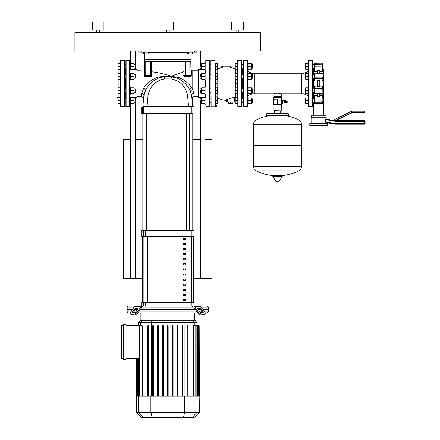 <?xml version="1.0" encoding="UTF-8"?>
<svg xmlns="http://www.w3.org/2000/svg" width="440" height="440" viewBox="0 0 440 440"><rect width="100%" height="100%" fill="white"/><g stroke="black" fill="none" stroke-linecap="round" stroke-linejoin="round"><path stroke-width="0.66" d="M120.313 60.55L120.549 106.766L120.313 60.55M124.729 60.319L124.729 106.766L124.729 60.319L120.549 60.319M124.96 83.54L124.96 78.287L125.889 78.287M125.422 88.792L125.422 78.287M125.422 74.575L125.422 68.233M124.96 102.911L124.96 98.5M124.96 89.089L124.96 88.446M118.921 93.439L118.921 97.246L117.062 97.246L117.062 69.839L118.921 69.839A1.391 1.391 0 0 0 120.115 69.163M118.921 97.246A1.391 1.391 0 0 1 120.115 97.917M124.96 67.936L124.96 64.169M125.422 98.846L125.422 92.51M133.969 68.233L135.179 68.233L135.179 64.521L133.969 64.521M135.179 64.521L135.179 68.233M129.839 62.893L130.532 62.893L130.532 66.38L133.969 66.38L133.969 69.163L130.532 69.163M130.532 63.591L133.969 63.591L133.969 66.38M130.532 66.38L130.532 69.861L129.839 69.861M120.313 69.163L117.992 69.163L117.992 63.591L120.313 63.591M120.313 66.38L117.992 66.38M133.969 102.564L135.179 102.564L135.179 98.846L133.969 98.846M135.179 98.846L135.179 102.564M129.839 97.224L130.532 97.224L130.532 100.705L133.969 100.705L133.969 103.493L130.532 103.493M130.532 97.917L133.969 97.917L133.969 100.705M130.532 100.705L130.532 104.187L129.839 104.187M120.313 103.493L117.992 103.493L117.992 97.917L120.313 97.917M120.313 100.705L117.992 100.705M133.969 92.51L135.179 92.51L135.179 88.792L133.969 88.792M135.179 88.792L135.179 92.51M129.839 87.17L130.532 87.17L130.532 90.651L133.969 90.651L133.969 93.439L130.532 93.439M130.532 87.863L133.969 87.863L133.969 90.651M130.532 90.651L130.532 94.133L129.839 94.133M120.313 93.439L117.992 93.439L117.992 87.863L120.313 87.863M120.313 90.651L117.992 90.651M133.969 78.287L135.179 78.287L135.179 74.575L133.969 74.575M135.179 74.575L135.179 78.287M129.839 72.947L130.532 72.947L130.532 76.434L133.969 76.434L133.969 79.217L130.532 79.217M130.532 73.645L133.969 73.645L133.969 76.434M130.532 76.434L130.532 79.915L129.839 79.915M120.313 79.217L117.992 79.217L117.992 73.645L120.313 73.645M120.313 76.434L117.992 76.434M130.647 51.029L130.647 63.591M130.647 69.163L130.647 69.619M130.647 97.466L130.647 97.917M130.647 103.493L130.647 278.614L142.263 278.614M135.295 51.029L135.295 64.636M135.295 68.118L135.295 69.619M135.295 97.466L135.295 98.962M135.295 102.449L135.295 278.614M200.321 51.029L200.321 64.636M200.321 68.118L200.321 69.619M200.321 97.466L200.321 98.962M200.321 102.449L200.321 278.614L211.931 278.614L211.931 139.276L204.963 139.276M204.963 51.029L204.963 63.591M204.963 69.163L204.963 69.619M204.963 97.466L204.963 97.917M204.963 103.493L204.963 278.614M193.353 278.614L200.321 278.614M200.321 139.276L192.77 139.276M142.84 139.276L135.295 139.276M130.647 139.276L123.684 139.276L123.684 278.614L130.647 278.614M191.076 52.19L191.076 53.933L192.28 53.933L192.28 52.19M191.076 53.933L188.661 53.933L188.661 52.19M188.661 53.933L187.457 53.933L187.457 52.19M146.949 52.19L146.949 53.933L148.159 53.933L148.159 52.19M146.949 53.933L144.54 53.933L144.54 52.19M144.54 53.933L143.33 53.933L143.33 52.19M281.254 96.547L281.254 93.863L277.536 93.17L273.818 93.863L273.818 96.547L281.254 96.547M278.514 93.22L279.23 93.319M247.346 95.733L251.988 93.863L254.315 93.863L254.315 73.216L301.686 73.216L301.686 93.863L281.254 93.863M247.346 71.352L251.988 73.216L254.315 73.216L254.315 93.863L273.818 93.863M284.477 102.955L284.477 100.59L284.477 102.955L282.623 102.955M285.12 102.955L285.698 102.955L285.698 100.59L285.12 100.59L285.12 102.955M285.698 102.471L286.231 102.35M285.698 101.074L286.231 101.189M286.555 101.189L286.231 101.074L286.231 102.471L286.555 102.35M286.88 101.189L286.555 101.074L286.555 102.471L286.88 102.35M286.88 102.471L287.21 102.35L287.21 101.189L286.88 101.074L286.88 102.471M277.536 97.592L281.6 97.592L281.254 97.246L273.818 97.246L273.471 97.592L277.536 97.592M273.356 98.984L281.716 98.984L281.716 99.358L279.626 98.984L273.356 99.358L273.471 97.592M273.818 110.594L281.017 110.831L273.818 110.594L273.818 105.023L281.254 105.023L281.716 104.561L273.356 104.561L273.356 104.187L275.446 104.561L281.716 104.187L281.716 104.561M273.356 99.358L273.356 104.187M277.536 99.358L277.536 104.187M281.716 99.358L281.716 104.187M285.907 102.471L285.907 101.074M281.716 100.925L282.623 100.925L282.623 100.205L281.716 100.205L282.623 100.205M281.716 102.487L282.623 102.487L282.623 100.925M281.716 101.052L282.623 101.052M282.623 103.34L281.716 103.34L282.623 103.34L282.623 102.487M281.716 102.619L282.623 102.619M277.536 166.529L301.455 166.529L277.536 166.529M253.616 166.59A4.763 4.763 0 0 0 256.273 170.857L298.798 170.857A4.763 4.763 0 0 0 301.455 166.59L301.455 146.091L253.616 146.091L253.616 166.59L301.455 166.59M273.13 175.758L282.073 175.758L282.32 176.198L272.751 176.198L272.998 175.758L281.936 175.758M277.536 181.858L276.304 181.858L277.536 181.858M298.798 119.933A4.763 4.763 0 0 1 301.455 124.201L301.455 145.398L253.616 145.398L253.616 124.262L301.455 124.262L253.616 124.201A4.763 4.763 0 0 1 256.273 119.933L298.798 119.933A48.07 48.07 0 0 0 288.03 116.133M288.684 115.439L266.387 115.439L266.387 114.043L288.684 114.043L288.684 115.439L287.986 116.133M210.188 88.792L210.188 78.287M210.188 74.575L210.188 68.233M217.135 73.645L217.135 69.68A16.055 16.055 0 0 1 221.799 67.392L221.799 66.127L231.088 66.127L231.088 67.909L221.799 67.909L221.799 67.392M217.135 87.863L217.135 79.217M215.298 66.38L217.619 66.38L217.619 63.591L215.298 63.591L215.298 97.917C215.644 96.806 216.255 96.558 217.135 97.185L218.086 98.032A16.055 16.055 0 0 0 226.677 100.375M233.992 97.273L233.992 101.888L226.677 101.888L226.677 99.506L233.992 97.273C234.735 97.009 234.735 97.158 233.992 97.713M234.575 98.17A16.055 16.055 0 0 0 235.757 97.4C236.885 97.031 237.501 97.345 237.589 98.346M231.088 66.127L231.088 67.392A16.055 16.055 0 0 1 235.757 69.68L235.757 73.645M235.757 79.217L235.757 87.863M237.589 60.55L237.826 106.766L237.589 60.55M241.769 106.766L241.769 60.319L242.006 106.53L237.826 106.766M215.066 106.766L215.066 60.319L215.298 106.53M210.887 60.55L211.118 106.766L210.887 60.55M242.006 92.741L242.006 88.561M243.397 102.564L242.006 102.564L242.006 98.615L243.397 98.846M242.006 74.344L243.397 74.575M243.397 78.287L242.006 78.524M233.992 101.888L234.575 101.888L234.575 97.158M216.904 97.014L216.573 96.872M215.298 105.023L215.298 103.493L215.298 105.023L218.086 105.023L218.086 98.032M217.135 83.54L215.298 83.54L215.298 87.863L217.619 87.863L217.619 93.439L215.298 93.439L215.298 97.917L217.619 97.917L217.619 103.493L215.298 103.493L215.298 100.705L217.619 100.705M230.511 67.903L231.088 67.909L230.511 67.903L230.511 66.127M222.382 66.127L222.382 67.903L221.799 67.909L222.382 67.903L221.799 67.909L221.799 66.127M210.188 98.846L210.188 92.51M247.346 72.947L248.045 72.947L248.045 76.434L251.477 76.434L251.477 79.217L248.045 79.217M251.477 78.287L252.456 78.287L252.456 74.575L251.477 74.575M252.456 74.575L252.456 78.287M248.045 73.645L251.477 73.645L251.477 76.434M248.045 76.434L248.045 79.915L247.346 79.915M237.589 79.217L235.268 79.217L235.268 73.645L237.589 73.645M237.589 76.434L235.268 76.434M247.346 87.17L248.045 87.17L248.045 90.651L251.477 90.651L251.477 93.439L248.045 93.439M251.477 92.51L252.456 92.51L252.456 88.792L251.477 88.792M252.456 88.792L252.456 92.51M248.045 87.863L251.477 87.863L251.477 90.651M248.045 90.651L248.045 94.133L247.346 94.133M237.589 93.439L235.268 93.439L235.268 87.863L237.589 87.863M237.589 90.651L235.268 90.651M247.346 97.224L248.045 97.224L248.045 100.705L251.477 100.705L251.477 103.493L248.045 103.493M251.477 102.564L252.456 102.564L252.456 98.846L251.477 98.846M252.456 98.846L252.456 102.564M248.045 97.917L251.477 97.917L251.477 100.705M248.045 100.705L248.045 104.187L247.346 104.187M237.589 103.493L235.268 103.493L235.268 97.917L237.589 97.917M237.589 100.705L235.268 100.705M247.346 62.893L248.045 62.893L248.045 66.38L251.477 66.38L251.477 69.163L248.045 69.163M251.477 68.233L252.456 68.233L252.456 64.521L251.477 64.521M252.456 64.521L252.456 68.233M248.045 63.591L251.477 63.591L251.477 66.38M248.045 66.38L248.045 69.861L247.346 69.861M237.589 69.163L235.268 69.163L235.268 63.591L237.589 63.591M237.589 66.38L235.268 66.38M200.437 90.651L200.437 92.51L200.437 90.651M205.777 94.133L205.079 94.133L205.079 87.17L205.777 87.17M205.079 93.439L201.641 93.439L201.641 87.863L205.079 87.863M205.079 90.651L201.641 90.651M215.298 90.651L217.619 90.651M200.437 76.434L200.437 74.575L200.437 76.434M205.777 79.915L205.079 79.915L205.079 72.947L205.777 72.947M205.079 79.217L201.641 79.217L201.641 73.645L205.079 73.645M205.079 76.434L201.641 76.434M215.298 73.645L217.619 73.645L217.619 79.217L215.298 79.217M215.298 76.434L217.619 76.434M200.437 100.705L200.437 102.564L200.437 100.705M205.777 104.187L205.079 104.187L205.079 97.224L205.777 97.224M205.079 103.493L201.641 103.493L201.641 97.917L205.079 97.917M205.079 100.705L201.641 100.705M200.437 66.38L200.437 64.521L200.437 66.38M205.777 69.861L205.079 69.861L205.079 62.893L205.777 62.893M205.079 69.163L201.641 69.163L201.641 63.591L205.079 63.591M205.079 66.38L201.641 66.38M217.619 66.38L217.619 69.163L215.298 69.163M228.305 101.888L228.305 103.747L232.947 103.747L232.947 101.888M230.626 101.888L230.626 103.747M212.163 106.882L216.805 106.882L216.805 105.023M307.956 76.434L307.956 79.915L308.655 79.915L308.655 72.947L307.956 72.947L307.956 76.434L305.635 76.434L305.635 79.217L307.956 79.217M307.956 73.645L305.635 73.645L305.635 76.434M308.655 104.187L307.956 104.187L307.956 100.705L305.635 100.705L305.635 103.493L307.956 103.493M307.956 97.917L305.635 97.917L305.635 100.705M308.655 100.705L308.655 97.224L307.956 97.224L307.956 100.705M308.655 94.133L307.956 94.133L307.956 90.651L305.635 90.651L305.635 93.439L307.956 93.439M307.956 87.863L305.635 87.863L305.635 90.651M308.655 90.651L308.655 87.17L307.956 87.17L307.956 90.651M307.956 63.591L305.635 63.591L305.635 66.38L307.956 66.38L307.956 69.861L308.655 69.861L308.655 66.38M305.635 66.38L305.635 69.163L307.956 69.163M307.956 66.38L307.956 62.893L308.655 62.893M247.115 60.319L243.397 60.55L243.628 106.766L247.346 106.53L247.346 60.55L247.115 106.766M243.397 99.314L243.342 98.615M243.397 67.771L243.342 68.469M242.698 68.233L242.698 74.575M242.698 78.287L242.698 88.792M242.698 92.51L242.698 98.846M251.988 73.216L251.988 74.575M251.988 78.287L251.988 88.792M251.988 92.51L251.988 93.863M308.886 60.319L312.604 60.55L312.373 106.766L308.655 106.53L308.655 60.55L308.886 106.766M308.655 95.733L304.007 93.863L301.686 93.863L301.686 73.216L304.007 73.216L304.007 93.863M308.655 71.352L304.007 73.216M312.604 68.233L314.341 68.233L313.297 68.233L313.297 74.575M313.297 78.287L313.297 88.792M313.297 92.51L313.297 98.846M312.604 67.771L312.604 68.464L312.604 67.771M312.604 98.621L312.604 99.314L312.659 98.615M327.465 123.255L327.465 125.576L309.815 125.576L309.815 123.255L327.465 123.255M311.091 123.255L311.091 117.216L326.189 117.216L326.189 119.108L325.82 119.042L325.606 119.597L325.82 122.584L334.895 124.179L326.189 122.645L326.189 123.255M326.189 119.108L332.811 120.274L351.775 111.177L364.854 111.177L364.854 112.805L352.132 112.805L335.203 120.698L325.82 119.042M325.606 119.597L335.148 121.281L335.203 120.698L332.811 120.274L351.824 111.408M335.203 120.698L364.507 120.698A0.583 0.583 0 0 1 365.084 121.281A0.583 0.583 0 0 0 364.507 120.698L335.203 120.698L352.083 112.569L364.854 112.569L364.854 111.177L351.775 111.177M352.132 112.805L364.854 112.805M335.148 121.281L364.507 121.281L364.507 124.179A0.583 0.583 0 0 0 365.084 123.602L365.084 121.281L365.084 123.602L334.945 123.602L334.895 124.179L364.507 124.179L334.895 124.179M314.341 97.658L314.578 103.884L314.578 95.392L317.245 95.392M322.938 71.555L322.702 63.201L322.702 71.693L320.034 71.693M314.341 63.415L314.341 67.755M322.938 73.783L322.938 74.481M312.604 74.575L314.341 74.575L314.341 78.38L312.604 78.287M323.983 83.54L323.983 97.361L323.983 83.54M325.958 117.216L325.958 115.819L311.327 115.819L311.327 117.216M313.88 92.51L313.88 97.862L314.375 97.702M317.245 72.974L317.477 70.268L320.034 70.488L320.034 72.974M317.245 80.443L320.034 80.443L320.034 86.636L317.245 86.636L317.245 80.443M317.245 94.105L317.477 96.817L317.477 94.105M320.034 94.105L320.034 96.597L317.477 96.817M314.364 95.574L314.666 95.403M314.341 95.524L314.341 101.035L322.702 100.947L322.938 103.741M314.341 103.169L314.341 102.658M314.341 103.741L322.938 103.67L322.938 95.524M322.614 95.403L322.916 95.574M314.364 86.46L314.666 86.158M314.341 88.699L314.341 92.604M322.938 92.604L322.938 88.699M322.614 86.158L322.916 86.46M314.341 74.481L314.341 78.38M314.666 80.927L314.364 80.619M322.916 80.619L322.614 80.927M314.341 66.05L314.341 68.327M314.341 64.427L314.341 63.916M314.666 71.682L314.364 71.505M322.916 71.505L322.614 71.682M322.702 63.113L314.578 63.113L322.702 63.113L314.578 63.201L314.578 64.62L322.938 64.834L322.938 63.415M322.938 69.141L323.4 69.141L323.4 97.862L322.905 97.702M314.341 88.655L314.578 86.141L317.245 86.141M317.245 80.944L314.578 80.944L314.341 73.211M317.245 71.693L314.578 71.693L314.578 66.138L322.938 66.05M322.938 78.43L322.702 80.944L320.034 80.944M320.034 86.141L322.702 86.141L322.938 93.874M320.034 95.392L322.702 95.392L322.938 101.035M205.777 60.55L206.008 106.766L205.777 60.55M210.188 97.477L209.726 97.939L209.49 106.766L209.49 60.319L209.726 69.141L210.188 69.608M209.726 106.53L209.726 60.55M209.726 97.939L209.726 83.54M209.726 74.228L209.726 74.575L210.887 74.575M210.887 78.287L209.726 78.287L209.726 78.639M129.602 106.766L129.602 60.319L129.602 106.766L125.889 106.53L125.889 60.55L129.602 60.319M165.979 418L165.402 417.72M171.98 417.72L171.98 418L165.457 418L165.457 417.72M170.561 418L170.561 417.72M165.457 418L165.451 417.72M141.68 306.02L143.369 306.02L142.214 307.18A1.161 0.82 90 0 0 141.631 307.522L138.05 312.587L137.467 311.768L141.053 306.697A2.321 1.645 -90 0 1 142.214 306.02L193.402 306.02A2.321 1.645 90 0 1 194.563 306.697L198.143 311.768L197.566 312.587L193.98 307.522A1.161 0.82 -90 0 0 193.402 307.18L192.242 306.02L193.93 306.02L193.93 302.533L141.68 302.533L141.68 306.02L128.326 306.02L127.166 307.18L127.166 309.502L132.501 309.502L127.166 309.502L127.166 311.823L128.326 312.983L130.361 312.983M201.471 307.18L208.445 307.18L208.445 309.502L203.11 309.502L208.445 309.502L208.445 311.823L207.284 312.983L205.255 312.983M198.187 308.341L199.826 308.341A1.161 0.583 -144.7 0 1 201.229 309.161L203.071 311.768A1.161 0.583 -144.7 0 1 203.198 312.439A1.161 0.583 -144.7 0 1 202.829 312.587L201.19 312.587A1.161 0.583 -144.7 0 1 199.788 311.768L197.945 309.161A1.161 0.583 -144.7 0 1 197.819 308.49A1.161 0.583 -144.7 0 1 198.187 308.341L197.797 308.886M203.071 311.768L202.488 312.587L200.651 309.98A1.161 0.583 35.3 0 0 199.249 309.161L197.945 309.161M193.93 306.02L207.284 306.02L208.445 307.18M197.566 312.587A3.482 1.744 35.3 0 0 201.768 315.051L203.412 315.051A3.482 1.744 35.3 0 0 204.512 314.6L205.095 313.775A3.482 1.744 -144.7 0 0 204.71 311.768L201.13 306.697A2.321 1.645 -90 0 0 199.969 306.02L193.402 306.02M201.768 315.051L202.351 314.232A3.482 1.744 -144.7 0 1 198.143 311.768M202.351 314.232L203.99 314.232L203.412 315.051M205.095 313.775A3.482 1.744 -144.7 0 1 203.99 314.232M142.214 306.02L135.647 306.02A2.321 1.645 90 0 0 134.481 306.697L130.9 311.768A3.482 1.744 144.7 0 0 130.52 313.775L131.098 314.6A3.482 1.744 -35.3 0 0 132.204 315.051L133.843 315.051A3.482 1.744 -35.3 0 0 138.05 312.587M127.166 307.18L134.145 307.18M142.544 307.18L193.072 307.18M135.784 308.341L137.429 308.341A1.161 0.583 144.7 0 1 137.797 308.49A1.161 0.583 144.7 0 1 137.665 309.161L136.367 309.161A1.161 0.583 -35.3 0 0 134.965 309.98L133.122 312.587L132.545 311.768L134.382 309.161A1.161 0.583 144.7 0 1 135.784 308.341L136.367 309.161M137.665 309.161L135.828 311.768A1.161 0.583 144.7 0 1 134.425 312.587L132.781 312.587A1.161 0.583 144.7 0 1 132.413 312.439A1.161 0.583 144.7 0 1 132.545 311.768M132.204 315.051L131.621 314.232A3.482 1.744 144.7 0 1 130.52 313.775M131.621 314.232L133.265 314.232L133.843 315.051M137.467 311.768A3.482 1.744 144.7 0 1 133.265 314.232M135.46 309.502L137.429 309.502L135.46 309.502M140.228 309.502L195.382 309.502L140.228 309.502M198.187 309.502L200.151 309.502L198.187 309.502M194.722 320.326L194.722 312.983M140.888 320.326L140.888 312.983M208.445 311.823L204.754 311.823M201.949 311.823L199.832 311.823M197.027 311.823L138.589 311.823M135.784 311.823L133.661 311.823M130.862 311.823L127.166 311.823M137.737 312.983L197.879 312.983M123.684 324.572L126.005 324.572L126.005 359.359L123.684 359.359L123.684 324.572M126.005 325.732L142.225 325.732L142.225 396.077M123.684 358.199L121.358 358.199L121.358 325.732L123.684 325.732M139.475 358.199L126.005 358.199M138.567 322.487L197.043 322.487L194.882 320.326L140.734 320.326L138.567 322.487L138.567 325.732M193.386 396.077L193.386 325.732L199.183 325.732L199.183 396.077L136.246 396.077L136.246 358.199M199.364 412.313L136.246 412.313L141.658 417.72L193.958 417.72L199.364 412.313L199.183 396.077M199.364 396.077L199.183 325.732M152.73 396.077L152.73 325.732L153.428 325.732L153.428 396.077M147.818 396.077L147.818 325.732L148.517 325.732L148.517 396.077M162.547 396.077L162.547 325.732L163.246 325.732L163.246 396.077M157.641 396.077L157.641 325.732L158.334 325.732L158.334 396.077M167.459 396.077L167.459 325.732L168.157 325.732L168.157 396.077M182.188 396.077L182.188 325.732L182.881 325.732L182.881 396.077M187.094 396.077L187.094 325.732L187.792 325.732L187.792 396.077M172.364 396.077L172.364 325.732L173.063 325.732L173.063 396.077M177.276 396.077L177.276 325.732L177.975 325.732L177.975 396.077M193.32 236.352L193.32 302.533M142.291 302.533L142.291 236.352M183.315 284.136L183.315 285.296L185.636 285.296L185.636 284.136L183.315 284.136M183.315 289.229L183.315 290.389L185.636 290.389L185.636 289.229L183.315 289.229M183.315 248.496L183.315 249.656L185.636 249.656L185.636 248.496L183.315 248.496M183.315 258.682L183.315 259.842L185.636 259.842L185.636 258.682L183.315 258.682M183.315 294.316L183.315 295.477L185.636 295.477L185.636 294.316L183.315 294.316M183.315 279.043L183.315 280.203L185.636 280.203L185.636 279.043L183.315 279.043M183.315 273.955L183.315 275.115L185.636 275.115L185.636 273.955L183.315 273.955M183.315 253.589L183.315 254.749L185.636 254.749L185.636 253.589L183.315 253.589M185.636 264.93L185.636 263.769L183.315 263.769L183.315 264.93L185.636 264.93M183.315 243.408L183.315 244.569L185.636 244.569L185.636 243.408L183.315 243.408M185.636 270.023L185.636 268.862L183.315 268.862L183.315 270.023L185.636 270.023M183.315 238.315L183.315 239.476L185.636 239.476L185.636 238.315L183.315 238.315M183.315 299.409L183.315 300.57L185.636 300.57L185.636 299.409L183.315 299.409M193.353 236.352L193.353 302.533M142.263 236.352L142.263 302.533M190.042 236.352L193.93 236.352L193.93 230.544L141.68 230.544L141.68 236.352L190.042 236.352L190.042 230.544M142.84 230.544L142.84 113.729L146.295 113.729L146.295 230.544M192.77 230.544L192.77 113.729L189.316 113.729L189.316 230.544M149.083 230.544L149.083 113.729L186.527 113.729L186.527 230.544M185.51 238.315L185.636 238.673M171.017 76.731L163.427 76.318L158.78 77.028C152.493 78.87 147.482 82.533 143.737 88.028L141.702 93.352A2.321 1.755 -169.3 0 1 143.891 95.541A5.808 1.254 10.7 0 1 148.077 95.123C150.2 85.998 155.694 80.614 164.555 78.963L171.055 78.963L171.468 76.78L177.26 78.194L171.017 76.731L171.407 76.213A111.458 111.458 0 0 0 152.053 71.797L151.553 71.22M141.702 93.352L141.147 96.399A85.938 85.938 0 0 0 137.038 96.305M143.996 75.719L143.968 70.994A111.458 111.458 0 0 0 137.038 70.779M144.183 76.065L144.001 75.741M152.064 73.816L152.053 71.797M192.049 97.466L191.719 95.541C192.456 100.023 192.456 100.023 191.719 95.541A2.321 1.766 169.3 0 1 194.002 93.33C194.766 97.267 194.766 97.267 194.002 93.33L191.835 87.874C188.265 82.874 183.865 79.415 178.64 77.489L183.915 80.168M205.546 97.224L205.546 94.133M205.546 87.17L205.546 79.915M205.079 97.466L198.578 97.466L198.578 69.619L205.079 69.619M130.07 87.17L130.07 79.915M130.07 72.947L130.07 69.861M130.07 97.466L137.038 97.466L137.038 69.619L130.07 69.619M130.07 97.224L130.07 94.133M205.546 72.947L205.546 69.861M142.896 113.729L192.715 113.729M191.868 113.729L192.946 113.498L192.946 106.997L193.93 106.997L193.699 106.766L143.748 106.766L147.026 106.766L148.077 95.123M142.896 106.766L143.748 106.766M192.731 104.528L192.77 106.766L188.59 106.766L187.534 95.123A5.808 1.254 -10.7 0 1 191.719 95.541L191.725 95.579M143.737 88.028A2.321 0.726 25.7 0 1 145.778 89.804L143.891 95.541C143.143 100.144 143.143 100.144 143.891 95.541L142.84 106.766L147.026 106.766M151.316 61.479L144.584 61.71L150.387 61.71L150.387 75.411L151.553 75.18A0.583 0.407 180 0 0 152.075 75.587L151.267 76.362L151.553 75.18L144.815 75.411L144.793 76.335L151.267 76.362M191.031 53.933L191.031 59.736L144.584 59.736L144.584 61.479L145.745 61.479L145.745 75.18L144.584 75.18A0.583 0.374 0 0 1 143.979 75.554L144.793 76.335M144.584 75.18L145.745 75.411L144.584 75.18L144.815 61.479M183.573 75.537L183.573 75.581C183.612 70.493 183.612 70.493 183.573 75.581A0.583 0.407 180 0 0 184.063 75.18L191.031 75.18L190.795 61.479L150.387 61.479L151.553 61.71L151.553 75.18M183.573 75.581L184.371 76.351L184.063 75.18L184.063 61.71L190.795 61.479M144.584 61.479L191.031 61.479L189.865 61.479L189.865 75.411L191.031 75.18A0.583 0.363 180 0 0 191.62 75.543L191.62 75.548C191.626 69.273 191.626 69.273 191.62 75.543L190.812 76.324L191.031 75.18L184.063 75.18M183.601 72.034L184.063 71.165M184.371 76.351L190.812 76.324M184.294 61.479L185.224 61.479L185.224 75.411L184.294 75.411M184.448 80.531L185.818 81.532M187.094 82.566L187.809 83.188M190.042 85.432L191.835 87.874A2.321 0.726 154 0 0 189.772 89.678C186.692 84.321 182.523 80.493 177.26 78.194A2.321 1.199 111.1 0 0 178.64 77.489L171.419 76.357M171.424 76.357L172.722 76.406A2.321 1.931 96.3 0 1 171.468 76.78L164.142 76.78A2.321 1.034 83.7 0 1 163.427 76.318M143.886 95.579L145.294 90.888M145.778 89.804C149.083 83.908 153.753 79.871 159.797 77.688L159.797 77.688A2.321 0.963 72.7 0 1 158.78 77.028M143.555 97.515L143.374 98.753M143.357 98.868L143.341 99.017C143.539 97.823 142.808 96.954 141.147 96.399M159.797 77.688L163.196 76.901M144.832 92.07L144.386 93.462M144.331 93.654L144.078 94.655M150.37 83.661L149.87 84.161M172.458 76.912L175.835 77.693M190.223 90.651L190.603 91.586A2.321 1.056 159.1 0 1 192.77 89.65L192.77 70.779L191.626 70.796L191.031 70.213M174.95 77.434L174.422 77.303M174.103 77.226L173.536 77.105M173.344 77.066L172.425 76.907M185.378 83.798L184.333 82.808M190.872 92.345L190.476 91.273M192.77 106.766L191.576 94.853M198.578 96.305L194.563 96.305C192.83 96.806 192.06 97.68 192.258 98.923L192.225 98.665M191.879 96.41L192.549 101.629M191.719 95.541L189.772 89.678M171.055 78.963C179.916 80.614 185.411 85.998 187.534 95.123M171.468 76.78L176.556 77.935M190.24 90.695L190.856 92.296M156.365 82.088L154.16 83.87M142.885 104.555L143.061 101.646M183.491 86.092L181.83 84.233M194.513 51.029L194.513 52.19L196.834 52.19L196.834 51.029M194.513 52.19L141.097 52.19L141.097 51.029M138.776 51.029L138.776 52.19L141.097 52.19M144.584 59.736L144.584 53.933M191.031 61.479L191.031 59.736M92.329 30.129L92.329 22L103.945 22L103.945 30.129L92.329 30.129M96.745 32.45L96.745 30.129M99.528 32.45L99.528 30.129M162.003 30.129L162.003 22L173.613 22L173.613 30.129L162.003 30.129M166.413 32.45L166.413 30.129M169.202 32.45L169.202 30.129M231.671 30.129L231.671 22L243.282 22L243.282 30.129L231.671 30.129M236.082 32.45L236.082 30.129M238.871 32.45L238.871 30.129M74.916 51.029L260.7 51.029L260.7 32.45L74.916 32.45L74.916 51.029M118.921 69.839L118.921 73.645M118.921 79.217L118.921 87.863M281.716 98.984L273.471 98.868M272.751 176.198L276.056 181.715L278.762 181.858M301.455 124.201L253.616 124.201M217.135 97.185L217.135 93.439M235.757 93.439L235.757 97.4M227.255 101.888L227.255 99.281M235.757 83.54L237.589 83.54M243.628 60.319L243.628 106.766M312.373 60.319L312.373 106.766M334.945 123.602L325.606 121.952M352.083 112.569L334.802 120.626M364.507 120.698L364.507 121.281L365.084 121.281M313.88 88.792L313.88 78.287M313.88 74.575L313.88 69.141L313.297 69.724M317.477 72.974L317.477 70.268M319.803 70.268L319.803 72.974M317.477 86.73L317.477 80.355M319.803 80.355L319.803 86.73M319.803 94.105L319.803 96.817M314.341 102.245L322.938 102.245M314.341 89.87L314.578 88.44L322.938 88.655M314.341 93.302L314.578 89.958L322.938 89.87M314.578 94.017L314.578 93.39L322.938 93.302M314.341 73.783L322.702 73.695L322.702 72.974L322.938 73.211M314.341 77.215L322.702 77.127L322.702 78.645L314.341 78.43M322.702 73.062L314.578 72.974M126.121 106.766L126.121 60.319M199.249 309.161L199.826 308.341M200.651 309.98L201.229 309.161M194.563 306.697L201.13 306.697M137.814 308.886L137.429 308.341M134.965 309.98L134.382 309.161M134.481 306.697L141.053 306.697M140.712 325.732L140.712 322.487L142.802 320.326M151.481 396.077L151.481 322.487L152.037 320.326M184.135 396.077L184.135 322.487L183.573 320.326M194.898 325.732L194.898 322.487L192.808 320.326M197.335 396.077L197.335 325.732M195.789 396.077L195.789 325.732M198.831 396.077L198.831 325.732M198.275 396.077L198.275 325.732M137.341 396.077L137.341 358.199M136.78 396.077L136.78 358.199M139.821 396.077L139.821 325.732M138.281 396.077L138.281 358.199M143.698 417.72L138.468 412.313L138.468 396.077M152.279 417.72L150.882 412.313L150.882 396.077M183.337 417.72L184.734 412.313L184.734 396.077M197.142 396.077L197.142 412.313L191.917 417.72M143.897 302.533L143.897 236.352M191.714 236.352L191.714 302.533M187.963 302.533L187.963 236.352M147.653 236.352L147.653 302.533M191.906 306.02L191.906 302.533M190.042 302.533L190.042 306.02M191.906 236.352L191.906 230.544M145.569 236.352L145.569 230.544M143.704 230.544L143.704 236.352M143.704 302.533L143.704 306.02M145.569 306.02L145.569 302.533M143.748 113.729L142.665 113.498L142.665 106.997L192.946 106.997M191.868 106.766L191.884 113.498L143.726 113.498L143.726 106.997M164.555 78.963L164.142 76.78M148.159 52.773L187.457 52.773M124.729 106.766L120.549 106.766M125.889 64.521L124.96 64.521M124.96 68.233L125.889 68.233M125.889 98.846L124.96 98.846M124.96 102.564L125.889 102.564M125.889 88.792L124.96 88.792M124.96 92.51L125.889 92.51M125.889 74.575L124.96 74.575M284.713 102.421L285.12 102.421M273.818 105.023L273.356 104.561M281.254 105.023L281.254 110.594M281.6 98.868L281.6 97.592M284.713 101.123L285.12 101.123M282.623 100.59L284.477 100.59M256.273 170.857A48.07 48.07 0 0 0 275.176 175.758M279.895 175.758A48.07 48.07 0 0 0 298.798 170.857M276.837 175.758L276.837 174.889M278.234 175.758L278.234 174.889M279.015 181.715L282.32 176.198M254.315 145.398L253.616 146.091M300.757 145.398L301.455 146.091M270.87 115.439A48.07 48.07 0 0 0 256.273 119.933M274.412 110.831L274.412 113.35M280.66 110.831L280.66 113.35M288.684 114.043L287.986 113.35L267.086 113.35L266.387 114.043M266.387 115.439L267.086 116.133M274.412 96.547L274.412 97.246M280.66 96.547L280.66 97.246M241.769 60.319L237.826 60.319M215.066 60.319L211.118 60.319M212.163 106.766L211.118 106.766M235.757 69.68C236.627 70.098 237.237 69.784 237.589 68.734M215.298 68.745C215.65 69.867 216.26 70.18 217.135 69.68M243.397 88.792L242.006 88.792M242.006 92.51L243.397 92.51M243.397 64.521L242.006 64.521M242.006 68.233L243.397 68.233M200.437 88.792L201.641 88.792M209.726 88.792L210.887 88.792M210.887 92.51L209.726 92.51M201.641 92.51L200.437 92.51M200.437 74.575L201.641 74.575M201.641 78.287L200.437 78.287M200.437 98.846L201.641 98.846M209.726 98.846L210.887 98.846M210.887 102.564L209.726 102.564M201.641 102.564L200.437 102.564M200.437 64.521L201.641 64.521M209.726 64.521L210.887 64.521M210.887 68.233L209.726 68.233M201.641 68.233L200.437 68.233M312.604 102.564L314.341 102.564M312.604 98.846L314.341 98.846M312.604 92.51L314.341 92.51M312.604 88.792L314.341 88.792M312.604 64.521L314.341 64.521M323.4 69.141L323.983 69.724M313.297 97.361L313.649 98.846M313.649 102.564L313.649 115.819M322.702 94.105L314.341 93.874M323.983 97.361L323.631 97.889L323.631 115.819M314.578 103.972L322.702 103.972M313.88 69.141L314.341 69.141M209.49 60.319L206.008 60.319M209.49 106.766L206.008 106.766M125.889 97.939L125.422 97.477M125.422 69.608L125.889 69.141M197.043 325.732L197.043 322.487M197.681 325.732L197.681 396.077M196.141 325.732L196.141 396.077M198.622 325.732L198.622 396.077M136.989 396.077L136.989 358.199M136.433 396.077L136.433 358.199M139.475 396.077L139.475 325.732M137.929 396.077L137.929 358.199M136.246 412.313L136.246 396.077M193.93 113.498L193.93 106.997M141.68 113.498L141.68 106.997M143.968 70.994L144.584 70.417M171.407 76.213L183.601 71.731M198.578 70.779L192.77 70.779"/></g></svg>
